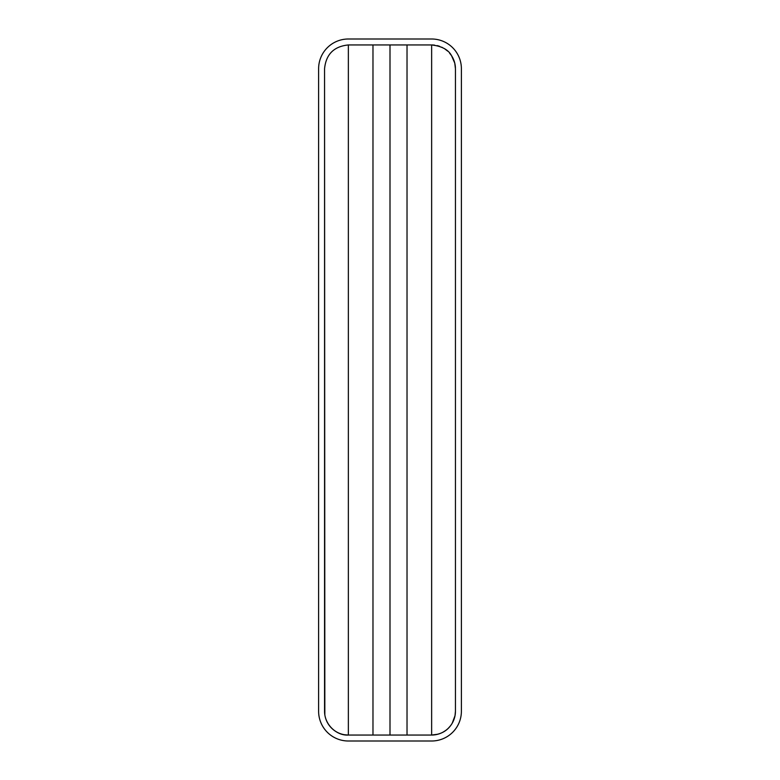 <?xml version="1.0" encoding="UTF-8"?>
<svg xmlns="http://www.w3.org/2000/svg" width="780" height="780" viewBox="0 0 780 780"><rect width="100%" height="100%" fill="white"/><g stroke="black" fill="none" stroke-linecap="round" stroke-linejoin="round"><path stroke-width="1.17" d="M348.358 39A29.747 29.747 0 0 0 318.61 68.747L318.61 711.253A29.747 29.747 0 0 0 348.358 741L431.642 741A29.747 29.747 0 0 0 461.389 711.253L461.389 68.747A29.747 29.747 0 0 0 431.642 39L348.358 39M454.769 63.121L455.423 67.782A23.8 23.8 0 0 0 449.69 53.235M447.593 51.08A23.8 23.8 0 0 0 445.146 49.15M439.686 46.352A23.8 23.8 0 0 0 437.229 45.611M434.606 45.133A23.8 23.8 0 0 0 431.642 44.947L431.642 735.053A23.8 23.8 0 0 0 455.442 711.253L455.023 715.669L452.224 723.206C447.808 730.684 440.944 734.633 431.642 735.053L407.023 735.053L407.023 44.947L431.642 44.947L438.808 46.049M455.442 68.747L455.442 711.253L455.442 68.747L454.76 63.112L451.571 55.741C448.432 49.735 441.782 46.147 431.642 44.947M348.358 735.053L348.358 44.947L390 44.947L390 735.053L348.358 735.053C337.204 735.891 324.49 725.137 324.558 711.253A23.8 23.8 0 0 0 348.358 735.053L344.468 734.731M324.841 714.87L324.558 68.747C326.001 54.317 333.928 46.39 348.358 44.947M454.74 63.034L454.409 61.805M454.331 61.562L451.61 55.799M451.542 55.692L449.494 53.011M447.34 50.856L444.931 49.003M442.25 47.443L441.763 47.209M455.423 712.179L455.032 715.66M454.701 717.132L453.979 719.472M453.628 720.35L453.141 721.471M452.741 722.26L452.049 723.499M450.138 726.229L448.354 728.198M445.565 730.558L443.137 732.088M442.25 732.557L441.344 732.986M437.98 734.194L431.642 735.053M390 44.947L407.023 44.947M390 735.053L407.023 735.053M372.976 735.053L372.976 44.947M335.8 731.474L334.191 730.373M330.252 726.697L329.062 725.185M326.918 721.578L325.981 719.355M324.558 711.253L324.558 68.747"/></g></svg>
